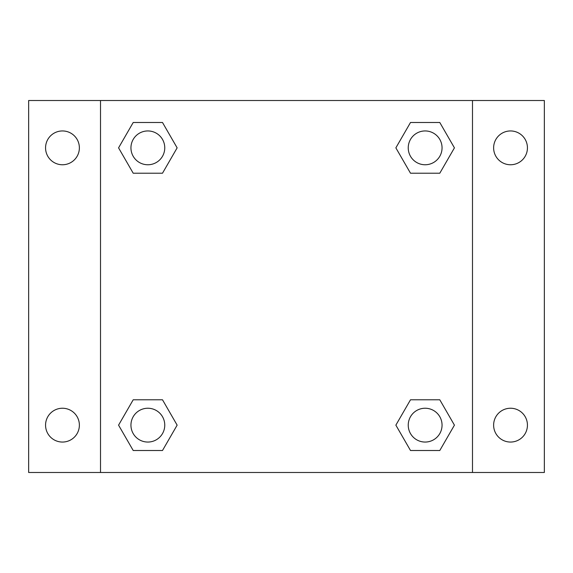 <?xml version="1.0" encoding="UTF-8"?>
<svg xmlns="http://www.w3.org/2000/svg" width="573" height="573" viewBox="0 0 573 573"><rect width="100%" height="100%" fill="white"/><g stroke="black" fill="none" stroke-linecap="round" stroke-linejoin="round"><path stroke-width="0.86" d="M28.65 100.511L544.35 100.511L544.35 472.489L28.65 472.489L28.65 100.511M510.536 130.945A16.911 16.911 0 0 1 527.439 147.855A16.911 16.911 0 0 1 510.536 164.759A16.911 16.911 0 0 1 493.625 147.855A16.911 16.911 0 0 1 510.536 130.945M510.536 408.241A16.911 16.911 0 0 1 527.439 425.145A16.911 16.911 0 0 1 510.536 442.055A16.911 16.911 0 0 1 493.625 425.145A16.911 16.911 0 0 1 510.536 408.241M62.464 408.241A16.911 16.911 0 0 1 79.375 425.145A16.911 16.911 0 0 1 62.464 442.055A16.911 16.911 0 0 1 45.561 425.145A16.911 16.911 0 0 1 62.464 408.241M62.464 130.945A16.911 16.911 0 0 1 79.375 147.855A16.911 16.911 0 0 1 62.464 164.759A16.911 16.911 0 0 1 45.561 147.855A16.911 16.911 0 0 1 62.464 130.945M133.208 399.782L162.496 399.782L177.136 425.145L162.496 450.507L133.208 450.507L118.568 425.145L133.208 399.782L162.496 399.782L133.208 399.782M410.504 122.493L439.792 122.493L454.432 147.855L439.792 173.218L410.504 173.218L395.864 147.855L410.504 122.493L439.792 122.493L410.504 122.493M100.511 472.489L100.511 100.511M472.489 100.511L472.489 472.489M133.208 122.493L162.496 122.493L177.136 147.855L162.496 173.218L133.208 173.218L118.568 147.855L133.208 122.493L162.496 122.493L133.208 122.493M410.504 399.782L439.792 399.782L454.432 425.145L439.792 450.507L410.504 450.507L395.864 425.145L410.504 399.782L439.792 399.782L410.504 399.782M439.792 450.507L410.504 450.507L439.792 450.507M442.055 425.145A16.911 16.911 0 0 0 416.693 410.504A16.911 16.911 0 0 0 416.693 439.792A16.911 16.911 0 0 0 442.055 425.145M162.496 450.507L133.208 450.507L162.496 450.507M164.759 425.145A16.911 16.911 0 0 0 139.397 410.504A16.911 16.911 0 0 0 139.397 439.792A16.911 16.911 0 0 0 164.759 425.145M439.792 173.218L410.504 173.218L439.792 173.218M442.055 147.855A16.911 16.911 0 0 0 416.693 133.208A16.911 16.911 0 0 0 416.693 162.496A16.911 16.911 0 0 0 442.055 147.855M162.496 173.218L133.208 173.218L162.496 173.218M164.759 147.855A16.911 16.911 0 0 0 139.397 133.208A16.911 16.911 0 0 0 139.397 162.496A16.911 16.911 0 0 0 164.759 147.855"/></g></svg>
